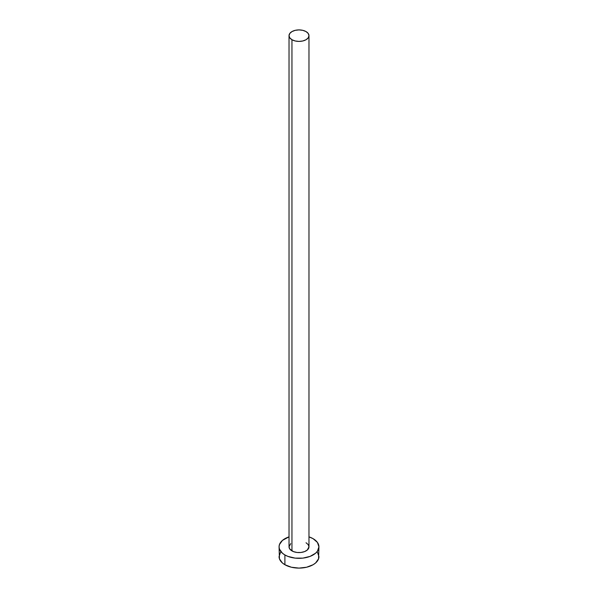 <?xml version="1.0" encoding="UTF-8"?>
<svg xmlns="http://www.w3.org/2000/svg" width="598" height="598" viewBox="0 0 598 598"><rect width="100%" height="100%" fill="white"/><g stroke="black" fill="none" stroke-linecap="round" stroke-linejoin="round"><path stroke-width="0.9" d="M289.028 35.656L289.791 37.861L291.951 39.722L295.188 40.97L299 41.412L302.812 40.97L306.049 39.722L308.209 37.861L308.972 35.656L308.209 33.451L306.049 31.589L302.812 30.341L299 29.9L295.188 30.341L291.951 31.589L289.791 33.451L289.028 35.656L289.028 546.819A9.972 5.756 0 0 0 291.951 550.893L291.951 39.722A9.972 5.756 180 0 1 289.028 35.656A9.972 5.756 180 0 1 295.188 30.341A9.972 5.756 180 0 1 306.049 31.589A9.972 5.756 180 0 1 308.972 35.656A9.972 5.756 180 0 1 302.812 40.97A9.972 5.756 180 0 1 291.951 39.722L291.951 550.893A9.972 5.756 0 0 0 302.812 552.141A9.972 5.756 0 0 0 308.972 546.819L307.29 550.018L304.539 551.61L300.944 552.47L297.057 552.47L293.461 551.61L289.791 549.024L289.028 546.819L290.71 543.627M280.582 552.186L279.064 556.589A19.936 11.512 0 0 0 284.902 564.729L284.902 554.959L287.922 556.394L295.113 558.113L302.887 558.113L310.078 556.394L315.58 553.217L317.418 551.229L318.936 546.819L317.418 542.416L313.098 538.678L308.972 536.855A19.936 11.512 180 0 1 313.098 538.678A19.936 11.512 180 0 1 318.936 546.819A19.936 11.512 180 0 1 306.632 557.456A19.936 11.512 180 0 1 284.902 554.959L284.902 564.729A19.936 11.512 0 0 0 306.632 567.225A19.936 11.512 0 0 0 318.936 556.589L317.418 552.186M284.902 554.959A19.936 11.512 180 0 1 279.064 546.819A19.936 11.512 180 0 1 289.028 536.855L282.42 540.428L279.445 544.576L279.064 546.819L279.445 549.069L282.42 553.217L284.902 554.959M306.049 542.752L308.209 544.621L308.972 546.819L308.972 35.656M279.064 546.819L279.445 558.831L282.42 562.987L284.902 564.729L291.368 567.225L299 568.1L306.632 567.225L313.098 564.729L315.58 562.987L318.555 558.831L318.936 546.819"/></g></svg>

